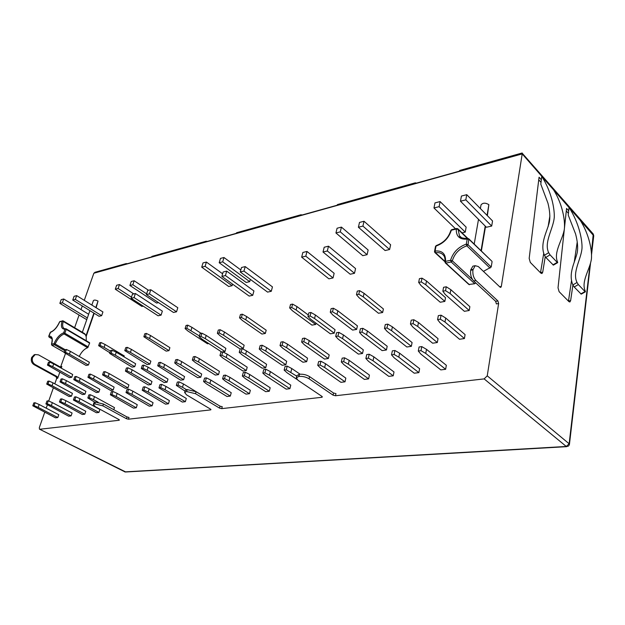 <?xml version="1.0" encoding="UTF-8"?>
<svg xmlns="http://www.w3.org/2000/svg" width="625" height="625" viewBox="0 0 625 625"><rect width="100%" height="100%" fill="white"/><g stroke="black" fill="none" stroke-linecap="round" stroke-linejoin="round"><path stroke-width="0.94" d="M473.023 269.383L470.75 269.836L470.672 270.289L472.945 269.836L475.172 265.695L478.328 266.547L500.086 287.18L500.797 287.375L501.32 286.453L522.203 153.898L593.734 235.773L593.25 234.023L591.406 252.844M589.938 265.438L569.141 443.758L566.289 446.469L568.258 446.203M44.734 412.281L39.352 427.523L39.445 429.148L124.961 471.883L566.289 446.469L484.148 378.898L335.492 395.742L333.062 395.156L309.07 378.797C305.984 376.961 302.664 376.172 299.117 376.422L299.281 374.305L298.758 376.469L296.328 377.812L297.969 380.258L321.984 396.422L322.359 396.977L321.742 397.305L221.719 408.633L219.531 408.109L195.523 393.688L186.617 391.539L187.188 389.578L186.617 391.539M186.328 391.578L184.633 392.484L186.547 394.859L210.531 409.133L210.977 409.68L210.539 409.906L128.445 419.203L126.469 418.727L102.844 405.836L94.781 403.883L95.375 402.094L94.781 403.883M94.547 403.914L93.328 404.547L95.43 406.805L119.008 419.578L119.188 420.258L39.844 429.242M54.797 383.812L56.688 378.453L56.094 376.758L34.023 364.656C31.609 362.992 30.797 360.68 31.586 357.711L32.562 357.516L35.211 354.555L38.516 354.867L60.438 367.102L61.836 366.508L61.258 368.141M59.789 372.297L57.68 378.289L57.086 376.586L35.008 364.469C32.594 362.797 31.781 360.484 32.562 357.516M46.195 408.164L47.367 404.844M48.711 401.031L53.312 388.008M484.148 378.898L487.242 375.844L498.625 303.539L497.906 300.945L475.945 280.539C473.492 277.773 472.484 274.203 472.945 269.836M60.547 367.148L65.5 353.492M74.617 327.688L79.086 315.039M81.008 309.586L82.297 305.953M84.273 300.344L93.852 273.227L95.336 272.188M89.367 342.641L89.633 343.18L87.625 347.727C84.328 348.922 81.531 351.828 79.242 356.445M86.242 340.734L86.211 336.336L94.195 313.289M96.125 307.719L98.031 301.094C95.805 299.969 94.266 299.789 93.422 300.555L91.852 305.062M222.617 273.789L206.398 262.055L203.008 262.93L201.719 267.18L228.688 286.484L232.086 285.703L232.539 284.102M219.195 262.727L222.703 261.836L223.977 257.508L220.469 258.414L219.195 262.727L246.188 282.461L249.703 281.656L250.328 279.391M221.859 276.406L249.164 296.086L252.742 295.312L253.93 290.961L226.711 271.125L223.141 272L221.859 276.406L225.43 275.547L226.711 271.125M240.258 271.969L267.578 292.102L271.273 291.297L272.453 286.883L245.219 266.594L241.523 267.5L240.258 271.969L243.953 271.078L245.219 266.594M301.656 257.172L328.898 278.836L333.031 277.938L334.141 273.297L306.992 251.453L302.859 252.469L301.656 257.172L305.797 256.172L306.992 251.453M323.023 252.016L350.203 274.227L354.492 273.297L355.57 268.578L328.5 246.188L324.203 247.242L323.023 252.016L327.328 250.977L328.5 246.188M335.938 232.969L362.758 255.672L367.094 254.68L368.141 250.008L341.43 227.109L337.086 228.234L335.938 232.969L340.289 231.859L341.43 227.109M358.391 227.242L385.102 250.539L389.602 249.508L390.625 244.758L364.023 221.266L359.508 222.43L358.391 227.242L362.914 226.094L364.023 221.266M462.063 232.852L465.25 232.125L466.141 227.117L440.094 201.578L434.977 202.898L433.977 207.977L439.109 206.664L440.094 201.578M460.469 201.219L486.406 227.258L491.695 226.047L492.547 220.953L466.758 194.68L461.422 196.055L460.469 201.219L465.812 199.859L466.758 194.68M146.383 294.602L173.469 312.461L176.547 311.789L177.805 307.719L150.789 289.727L147.719 290.477L146.383 294.602L149.453 293.859L150.789 289.727M131.094 298.281L158.102 315.781L161.086 315.141L162.352 311.125L135.406 293.5L132.438 294.227L131.094 298.281L134.062 297.57L135.406 293.5M129.898 285.492L132.828 284.742L134.156 280.75L131.234 281.508L129.898 285.492L156.594 303.055L158.523 302.609M115.297 289.211L118.141 288.492L119.477 284.547L116.633 285.281L115.297 289.211L141.906 306.43L143.203 306.133M72.742 300.062L99.047 316.273L101.648 315.68L102.93 311.953L76.68 295.625L74.094 296.297L72.742 300.062L75.328 299.406L76.68 295.625M59.852 303.352L62.359 302.711L63.711 298.984L61.203 299.633L59.852 303.352L86.039 319.266L86.969 319.055M144.844 386.805L143.219 387.039L142.219 390.25L165.516 404.148L168.453 403.781L169.398 400.609L149.18 388.852L148.188 392.062L143.844 390.023L144.844 386.805L149.18 388.852M157.719 365.789L180.656 380.164L183.633 379.727L184.555 376.594L164.641 364.445L163.664 367.609L159.367 365.516L160.344 362.336L158.703 362.617L157.719 365.789L159.367 365.516M126.016 392.555L149.266 406.172L152.102 405.813L153.055 402.688L132.898 391.172L131.898 394.328L127.586 392.328L128.602 389.164L127.031 389.391L126.016 392.555L127.586 392.328M141.289 368.492L164.18 382.578L167.062 382.156L167.992 379.07L148.125 367.172L147.148 370.289L142.883 368.234L143.867 365.109L142.281 365.375L141.289 368.492L142.883 368.234M125.414 371.117L148.242 384.914L151.031 384.508L151.969 381.469L132.164 369.805L131.18 372.875L126.953 370.859L127.945 367.781L126.406 368.039L125.414 371.117L126.953 370.859M158.984 387.875L182.328 402.055L185.367 401.68L186.305 398.453L166.031 386.453L165.039 389.719L160.664 387.633L161.656 384.359L159.977 384.609L158.984 387.875L160.664 387.633M203.766 396.352L183.477 383.969L182.5 387.289L178.086 385.156L179.078 381.836L177.336 382.086L176.344 385.406L178.086 385.156M174.727 362.984L177.688 365.344L197.695 377.664L200.773 377.211L201.688 374.031L181.727 361.617L180.766 364.844L176.43 362.703L177.398 359.477L175.695 359.758L174.727 362.984L176.43 362.703M262.828 373.125L265.742 375.695L286.188 389.133L289.898 388.672L290.766 385.133L270.375 371.594L269.453 375.18L264.891 372.836L265.82 369.234L263.766 369.539L262.828 373.125L264.891 372.836M242.328 376.039L245.273 378.547L265.727 391.68L269.297 391.234L270.18 387.758L249.781 374.523L248.844 378.047L244.313 375.758L245.258 372.227L243.281 372.508L242.328 376.039L244.313 375.758M222.594 378.836L225.563 381.289L246.008 394.133L249.445 393.703L250.344 390.281L229.953 377.352L229 380.812L224.508 378.57L225.469 375.102L223.555 375.375L222.594 378.836L224.508 378.57M280.023 345.617L282.859 348.297L302.938 362.227L306.688 361.68L307.531 358.188L287.516 344.148L286.617 347.688L282.117 345.273L283.016 341.727L280.93 342.078L280.023 345.617L282.117 345.273M259.242 349.047L262.109 351.664L282.203 365.273L285.82 364.742L286.68 361.305L266.633 347.602L265.727 351.078L261.25 348.711L262.172 345.234L260.164 345.57L259.242 349.047L261.25 348.711M239.234 352.344L242.133 354.898L262.219 368.203L265.711 367.688L266.586 364.312L246.539 350.922L245.617 354.336L241.172 352.023L242.102 348.602L240.172 348.93L239.234 352.344L241.172 352.023M219.961 355.523L222.875 358.016L242.961 371.023L246.32 370.531L247.211 367.219L227.172 354.117L226.234 357.477L221.828 355.211L222.773 351.852L220.906 352.164L219.961 355.523L221.828 355.211M110.359 394.773L133.539 408.125L136.289 407.781L137.25 404.703L117.164 393.414L116.156 396.523L111.883 394.562L112.898 391.445L111.375 391.664L110.359 394.773L111.883 394.562M192.336 360.078L195.281 362.492L215.328 375.078L218.516 374.609L219.422 371.375L199.422 358.695L198.469 361.977L194.102 359.789L195.062 356.508L193.297 356.805L192.336 360.078L194.102 359.789M203.586 381.539L206.578 383.938L226.992 396.5L230.312 396.086L231.227 392.719L210.852 380.07L209.891 383.477L205.43 381.273L206.398 377.867L204.562 378.133L203.586 381.539L205.43 381.273M301.633 342.055L304.43 344.805L324.469 359.07L328.375 358.5L329.195 354.945L309.211 340.57L308.336 344.172L303.805 341.695L304.688 338.086L302.516 338.453L301.633 342.055L303.805 341.695M102.555 374.883L125.289 388.281L127.945 387.891L128.891 384.922L109.195 373.602L108.203 376.602L104.023 374.641L105.023 371.633L103.555 371.883L102.555 374.883L104.023 374.641M113.805 409.719L114.484 407.609L94.516 396.641L93.5 399.68L89.273 397.766L90.297 394.727L88.852 394.938L87.828 397.977L89.273 397.766M73.414 400.023L96.391 412.742L98.93 412.43L99.906 409.469L80.016 398.703L79 401.695L74.812 399.82L75.836 396.82L74.438 397.023L73.414 400.023L74.812 399.82M87.93 377.297L110.586 390.438L113.156 390.062L114.109 387.133L94.492 376.023L93.492 378.984L89.344 377.062L90.352 374.102L88.93 374.336L87.93 377.297L89.344 377.062M59.445 402.008L82.336 414.492L84.797 414.188L85.773 411.273L65.977 400.703L64.953 403.648L60.805 401.813L61.828 398.859L60.477 399.055L59.445 402.008L60.805 401.813M73.758 379.633L96.336 392.523L98.828 392.164L99.789 389.281L80.242 378.375L79.25 381.297L75.133 379.406L76.141 376.484L74.766 376.719L73.758 379.633L75.133 379.406M60.031 381.898L82.523 394.555L84.938 394.195L85.898 391.359L66.445 380.656L65.438 383.531L61.359 381.68L62.367 378.805L61.039 379.023L60.031 381.898L61.359 381.68M45.914 403.922L68.711 416.188L71.094 415.891L72.078 413.016L52.367 402.641L51.344 405.547L47.227 403.742L48.258 400.828L46.945 401.016L45.914 403.922L47.227 403.742M46.719 384.094L69.117 396.516L71.461 396.172L72.43 393.375L53.062 382.867L52.055 385.703L48.008 383.883L49.023 381.047L47.727 381.266L46.719 384.094L48.008 383.883M32.797 405.789L55.492 417.836L57.805 417.547L58.789 414.711L39.18 404.516L38.156 407.383L34.07 405.609L35.102 402.742L33.828 402.922L32.797 405.789L34.07 405.609M317.742 365.328L320.562 368.062L340.922 382.32L345.008 381.812L345.828 378.109L325.531 363.734L324.656 367.492L320.023 365.008L320.906 361.242L318.633 361.57L317.742 365.328L320.023 365.008M335.688 336.438L338.422 339.297L358.375 354.102L362.516 353.492L363.305 349.844L343.414 334.922L342.57 338.625L338 336.055L338.852 332.352L336.547 332.734L335.688 336.438L338 336.055M341.312 361.984L344.078 364.789L364.367 379.406L368.625 378.875L369.422 375.102L349.195 360.367L348.352 364.195L343.688 361.648L344.547 357.805L342.18 358.148L341.312 361.984L343.688 361.648M365.883 358.492L368.594 361.375L388.789 376.367L393.227 375.812L394 371.969L373.867 356.852L373.047 360.758L368.359 358.141L369.195 354.227L366.719 354.586L365.883 358.492L368.359 358.141M359.578 332.5L362.25 335.43L382.125 350.617L386.438 349.984L387.203 346.266L367.398 330.961L366.578 334.734L361.984 332.102L362.805 328.32L360.406 328.727L359.578 332.5L361.984 332.102M384.477 328.391L387.094 331.406L406.859 346.992L411.352 346.328L412.086 342.539L392.391 326.836L391.602 330.68L386.984 327.977L387.781 324.125L385.281 324.547L384.477 328.391L386.984 327.977M391.523 354.852L394.172 357.82L414.25 373.203L418.875 372.625L419.617 368.695L399.609 353.188L398.82 357.172L394.109 354.484L394.914 350.492L392.336 350.867L391.523 354.852L394.109 354.484M418.305 351.047L420.875 354.102L440.805 369.898L445.633 369.297L446.344 365.289L426.5 349.359L425.734 353.422L421 350.664L421.773 346.594L419.078 346.984L418.305 351.047L421 350.664M410.453 324.102L413.008 327.211L432.641 343.211L437.32 342.523L438.023 338.656L418.477 322.523L417.719 326.445L413.078 323.672L413.844 319.75L411.227 320.188L410.453 324.102L413.078 323.672M437.586 319.633L440.062 322.82L459.531 339.266L464.414 338.547L465.086 334.609L445.711 318.031L444.984 322.023L440.328 319.18L441.062 315.172L438.328 315.633L437.586 319.633L440.328 319.18M475.711 282.859L474.742 283.734L451.219 261.992L450.555 260.312C453.07 252.344 458.32 246.953 466.297 244.133L467.195 239.094C459.617 239.695 455.992 236.352 456.305 229.055L451.352 230.211C448.828 238.008 443.719 243.297 436.023 246.078L435.078 251.008C442.359 250.438 445.852 253.891 445.547 261.359L450.555 260.312L452.312 260.789L472.453 279.461M445.438 263L468.859 284.484L474.742 283.734M481.359 251.023L485.539 226.391M487.359 215.672L488.867 204.664C485.438 202.609 482.82 202.695 481.016 204.93L480.383 208.562M491.805 261.156L468.984 239.336L467.195 239.094L467.594 238.508C462.344 238.383 459.648 237.5 459.508 235.859L461.406 237.602M483.437 271.391L491.203 267.023L492.078 261.727M333.359 308.219L331.109 308.648L330.266 312.227L332.961 315.125L352.594 330.086L356.625 329.414L357.406 325.875L337.836 310.805L337 314.383L332.516 311.805L333.359 308.219L337.836 310.805M356.477 294.727L359.086 297.742L378.469 313.25L382.648 312.508L383.398 308.953L364.078 293.328L363.281 296.93L358.805 294.266L359.609 290.656L357.281 291.125L356.477 294.727L358.805 294.266M442.844 291.188L445.266 294.477L464.367 311.312L469.203 310.5L469.859 306.664L450.844 289.688L450.141 293.578L445.555 290.68L446.273 286.781L443.57 287.297L442.844 291.188L445.555 290.68M418.672 282.43L421.133 285.664L440.227 302.234L444.844 301.406L445.523 297.688L426.516 280.992L425.781 284.766L421.258 281.922L422 278.148L419.414 278.664L418.672 282.43L421.258 281.922M307.938 316.398L310.672 319.227L330.367 333.82L334.242 333.172L335.047 329.703L315.414 315L314.562 318.516L310.102 315.992L310.961 312.477L308.805 312.883L307.938 316.398L310.102 315.992M289.648 307.93L291.727 307.523L292.594 304.102L290.523 304.516L289.648 307.93L292.398 310.727L311.953 325.125L315.672 324.461L315.984 323.164M239.531 317.836L242.352 320.461L261.938 334.047L265.336 333.445L266.188 330.203L246.648 316.531L245.75 319.805L241.422 317.461L242.328 314.188L240.445 314.562L239.531 317.836L241.422 317.461M217.375 333.32L219.195 332.984L220.125 329.719L218.305 330.062L217.375 333.32L220.25 335.859L240.156 348.977M242.164 348.633L243.273 348.453L244.148 345.234L224.453 331.992L223.531 335.25L219.195 332.984M222.836 351.883L224.977 351.523L225.867 348.359L206.195 335.406L205.266 338.609L200.961 336.391L201.898 333.18L200.141 333.516L199.203 336.719L200.961 336.391M185.094 328.594L186.789 328.258L187.734 325.133L186.039 325.477L185.094 328.594L187.977 331.047L207.492 343.766L208.75 343.539M143.852 336.75L166.164 351.141L168.984 350.641L169.891 347.664L150.523 335.516L149.57 338.523L145.414 336.438L146.375 333.43L144.812 333.742L143.852 336.75L145.414 336.438M124.766 350.625L147.211 364.586L149.945 364.125L150.867 361.172L131.406 349.383L130.438 352.375L126.281 350.344L127.258 347.352L125.742 347.641L124.766 350.625L126.281 350.344M109.688 353.445L132.07 367.133L134.719 366.688L135.648 363.773L116.25 352.219L115.281 355.164L111.156 353.172L112.133 350.227L110.672 350.5L109.688 353.445L111.156 353.172M123.984 356.828L124.273 355.938L105.094 344.492L104.125 347.367L100.063 345.406L101.039 342.523L99.625 342.812L98.648 345.68L100.063 345.406M64.117 352.508L86.062 365.438L88.438 365.008L89.375 362.266L70.383 351.352L69.414 354.125L65.43 352.25L66.406 349.469L65.102 349.734L64.117 352.508L65.43 352.25M47.438 365.078L69.461 377.648L71.766 377.258L72.711 374.523L53.672 363.914L52.688 366.672L48.703 364.844L49.695 362.078L48.43 362.32L47.438 365.078L48.703 364.844M490.055 268.117L466.859 245.852L466.297 244.133L468.031 244.719L491.203 267.023M467.773 238.477L468.711 238.758M467.484 238.523L458.063 229.391L456.305 229.055L456.805 228.461L457.945 228.859L456.805 228.461L451.539 229.711L450.797 230.57C448.469 237.828 443.641 242.812 436.312 245.531L435.516 246.312L434.5 251.617L435.078 251.008L435.5 252.719L434.5 251.617L434.836 252.5M451.648 229.672L450.797 230.57M436.453 245.492L435.516 246.312M445.156 262.289L445.547 261.359L445.875 263.102L445.156 262.289M86.211 336.336L84.766 333.734L63.289 320.984M50.688 332.055L48.914 336.055C52.195 336.047 53.109 338.742 51.648 344.148L54.008 343.648C56.516 338.016 59.742 334.398 63.688 332.797L64.977 329.195C61.602 329.203 60.641 326.555 62.078 321.242L59.719 321.789C57.234 327.344 54.062 330.914 50.203 332.5L48.734 336.227L49.289 337.211L51.922 338.734M50.133 332.664L50.539 332.102C54.008 330.758 57.023 327.352 59.57 321.867L62.648 320.781L62.078 321.242L63.281 321.477L63.242 320.922L84.766 333.734M48.852 336.523L49.117 337.172L51.375 337.758C52.312 338.141 52.344 340.312 51.477 344.281L51.977 345.32L54.5 344.797L54.008 343.648L55.188 343.992L65.18 349.719M51.562 344.508L51.852 345.273L64.188 352.297L51.914 345.312M87.625 347.727L64.133 333.969L63.688 332.797L64.844 333.211L66.211 329.359L63.742 328.242C62.461 326.961 62.305 324.703 63.281 321.477L85.453 334.664M65.969 328.82L65.438 328.75L65.969 328.82M60.094 321.375L59.625 322.031M232.086 285.703L205.117 266.32L206.398 262.055M201.719 267.18L205.117 266.32M240.828 269.961L223.977 257.508M249.703 281.656L222.703 261.836M252.742 295.312L225.43 275.547M271.273 291.297L243.953 271.078M333.031 277.938L305.797 256.172M354.492 273.297L327.328 250.977M367.094 254.68L340.289 231.859M389.602 249.508L362.914 226.094M465.25 232.125L439.109 206.664M455.359 228.648L433.977 207.977M491.695 226.047L465.812 199.859M176.547 311.789L149.453 293.859M161.086 315.141L134.062 297.57M148.516 290.289L134.156 280.75M146.625 293.852L132.828 284.742M133.781 293.898L119.477 284.547M131.469 297.148L118.141 288.492M101.648 315.68L75.328 299.406M88.641 314.266L63.711 298.984M87.359 317.945L62.359 302.711M168.453 403.781L148.188 392.062M142.219 390.25L143.844 390.023M284.141 370.102L286.289 369.797L287.203 366.133L285.062 366.445L284.141 370.102L287.023 372.734L296.961 379.43M246.32 370.531L226.234 357.477M222.773 351.852L227.172 354.117M265.711 367.688L245.617 354.336M242.102 348.602L246.539 350.922M285.82 364.742L265.727 351.078M262.172 345.234L266.633 347.602M306.688 361.68L286.617 347.688M283.016 341.727L287.516 344.148M296.727 376.156L286.289 369.797M290.883 372.195L291.781 368.539L287.203 366.133M300.102 374.203L291.781 368.539M289.898 388.672L269.453 375.18M265.82 369.234L270.375 371.594M269.297 391.234L248.844 378.047M245.258 372.227L249.781 374.523M249.445 393.703L229 380.812M225.469 375.102L229.953 377.352M151.031 384.508L131.18 372.875M127.945 367.781L132.164 369.805M152.102 405.813L131.898 394.328M128.602 389.164L132.898 391.172M185.367 401.68L165.039 389.719M161.656 384.359L166.031 386.453M176.344 385.406L185.039 391.109M186.508 389.688L182.5 387.289M179.078 381.836L183.477 383.969M200.773 377.211L180.766 364.844M177.398 359.477L181.727 361.617M183.633 379.727L163.664 367.609M160.344 362.336L164.641 364.445M167.062 382.156L147.148 370.289M143.867 365.109L148.125 367.172M112.898 391.445L117.164 393.414M136.289 407.781L116.156 396.523M304.688 338.086L309.211 340.57M328.375 358.5L308.336 344.172M195.062 356.508L199.422 358.695M218.516 374.609L198.469 361.977M206.398 377.867L210.852 380.07M230.312 396.086L209.891 383.477M464.414 338.547L444.984 322.023M441.062 315.172L445.711 318.031M413.844 319.75L418.477 322.523M437.32 342.523L417.719 326.445M387.781 324.125L392.391 326.836M411.352 346.328L391.602 330.68M362.805 328.32L367.398 330.961M386.438 349.984L366.578 334.734M338.852 332.352L343.414 334.922M362.516 353.492L342.57 338.625M345.008 381.812L324.656 367.492M320.906 361.242L325.531 363.734M368.625 378.875L348.352 364.195M344.547 357.805L349.195 360.367M393.227 375.812L373.047 360.758M369.195 354.227L373.867 356.852M418.875 372.625L398.82 357.172M394.914 350.492L399.609 353.188M445.633 369.297L425.734 353.422M421.773 346.594L426.5 349.359M90.352 374.102L94.492 376.023M113.156 390.062L93.492 378.984M76.141 376.484L80.242 378.375M98.828 392.164L79.25 381.297M62.367 378.805L66.445 380.656M84.938 394.195L65.438 383.531M49.023 381.047L53.062 382.867M71.461 396.172L52.055 385.703M35.102 402.742L39.18 404.516M57.805 417.547L38.156 407.383M105.023 371.633L109.195 373.602M127.945 387.891L108.203 376.602M90.297 394.727L94.516 396.641M87.828 397.977L94.82 402.18M98.195 402.242L93.5 399.68M75.836 396.82L80.016 398.703M98.93 412.43L79 401.695M61.828 398.859L65.977 400.703M84.797 414.188L64.953 403.648M48.258 400.828L52.367 402.641M71.094 415.891L51.344 405.547M32.68 357.211L31.695 357.406L34.234 354.75L35.266 354.539M470.75 269.836L472.906 266.148L473.922 265.945M498.625 303.539L496.375 303.922L495.656 301.336L473.672 280.969C471.211 278.211 470.211 274.648 470.672 270.289M557.625 262.68L553.391 265.125L545.797 257.438L544.43 255.281L548.664 252.68L550.031 254.836L557.219 262.383L557.68 262.648L557.586 262.055C553.125 252.305 562.859 239.641 564.359 228.984C565.25 220.844 562.688 204.391 553.586 189.859L541.742 176.375L541.328 179.805L539.055 177.227L529.172 258.406L530.305 262.422L540.914 273.188L541.969 273.523L542.711 272.195L545.234 256.75M568.688 210.82L568.234 215.094L575.602 234C577.531 241.367 578.086 247.484 577.281 252.359C575.297 261.68 567.906 273.367 572.875 284.93L577.023 282.484L578.344 284.57L585.016 291.578L585.422 291.812L585.312 291.203C580.734 281.516 590.125 269.297 591.422 258.852C592.164 250.859 589.352 234.602 580.094 220.039L569.047 207.461L568.688 210.82L566.57 208.422L564.422 228.367M564.367 228.93L558.031 287.805L559.109 291.656L568.977 301.672L569.898 301.977L570.625 300.633L572.914 285.039M577.023 282.484C571.953 272.242 581.312 259.156 582.023 247.945C582.266 239.195 578.758 222.422 569.047 207.461M585.367 291.836L581.227 294.141L574.195 287.008L572.875 284.93M548.664 252.68C543.688 242.344 553.375 228.75 554.266 217.297C554.641 208.359 551.336 191.344 541.742 176.375M541.328 179.805L540.805 184.172L547.969 203.234C549.812 210.695 550.281 216.922 549.391 221.922C547.242 231.477 539.57 243.594 544.43 255.281M568.422 213.344L566.297 210.945M568.461 301.148L571.562 280.25M574.211 262.359L577.219 242.07M540.508 272.781L543.75 253.172M548.094 226.789L549.883 215.914M541.016 182.383L538.742 179.812M593.047 233.789L522.039 153.023M93.852 273.227L522.203 153.898L522.219 153.062M236.875 232.664L235.945 233.438L205.492 241.93L206.133 241.242L207.336 241.414M152.258 256.289L151.312 257.031L125.516 264.227L126.172 263.578L127.359 263.711M460.062 170.328L459.234 171.195L414.711 183.602L415.297 182.836L416.438 183.125M337.742 204.492L336.852 205.312L300.359 215.484L300.984 214.758L302.172 214.977M566.688 446.664L125.758 471.984L39.617 429.227M299.641 374.258C303.188 374 306.5 374.789 309.586 376.633L333.539 393.023L335.969 393.609L335.492 395.742M296.328 377.812L296.852 375.656L299.281 374.305M187.188 389.578L196.086 391.727L220.062 406.18L222.25 406.703L221.719 408.633M184.633 392.484L185.203 390.531L186.898 389.617M95.375 402.094L103.43 404.039L127.023 416.961L129 417.438L128.445 419.203M93.328 404.547L93.922 402.758L95.141 402.125M356.625 329.414L337 314.383M330.266 312.227L332.516 311.805M201.898 333.18L206.195 335.406M199.203 336.719L202.094 339.195L221.75 352.023M224.977 351.523L205.266 338.609M199.43 335.945L186.789 328.258M191.031 330.453L191.961 327.336L187.734 325.133M201.094 333.336L191.961 327.336M168.984 350.641L149.57 338.523M146.375 333.43L150.523 335.516M149.945 364.125L130.438 352.375M127.258 347.352L131.406 349.383M134.719 366.688L115.281 355.164M112.133 350.227L116.25 352.219M101.039 342.523L105.094 344.492M98.648 345.68L109.906 352.797M110.461 351.133L104.125 347.367M71.766 377.258L52.688 366.672M49.695 362.078L53.672 363.914M88.438 365.008L69.414 354.125M66.406 349.469L70.383 351.352M469.203 310.5L450.141 293.578M446.273 286.781L450.844 289.688M444.844 301.406L425.781 284.766M422 278.148L426.516 280.992M382.648 312.508L363.281 296.93M359.609 290.656L364.078 293.328M334.242 333.172L314.562 318.516M310.961 312.477L315.414 315M315.672 324.461L296.125 310L291.727 307.523M296.125 310L296.984 306.586L292.594 304.102M308.289 314.992L296.984 306.586M265.336 333.445L245.75 319.805M242.328 314.188L246.648 316.531M220.125 329.719L224.453 331.992M243.273 348.453L223.531 335.25M56.688 378.453L57.68 378.289M119.336 419.789L119.188 420.258M210.719 409.258L210.539 409.906M321.945 396.398L321.742 397.305M501.32 286.453L499.641 286.758M61.836 366.508L60.844 366.695M491.937 261.289L468.859 238.898L468.031 244.719L466.859 245.852C459.484 248.453 454.633 253.43 452.312 260.789L451.219 261.992L445.875 263.102L469.445 284.734M467.859 238.469L457.945 228.859L459.508 235.859L461.148 237.445M445.289 262.867L444.961 261.852C445.195 258.898 444.742 256.75 443.617 255.406C441.75 253.117 439.039 252.219 435.5 252.719L445.008 261.445M488.867 204.664L487.047 215.352M485.227 226.078L481.039 250.711M98.031 301.094L95.805 307.523M93.875 313.086L85.883 336.141M89.633 343.18L66.211 329.359L66.156 328.867L89.562 342.688M88.32 346.984L64.844 333.211L64.133 333.969C60.484 335.445 57.5 338.781 55.188 343.992L54.5 344.797L64.766 350.68M34.023 364.656L35.008 364.469M56.094 376.758L57.086 376.586M569.312 444.555L569.141 443.758L487.242 375.844M574.195 287.008L578.344 284.57M545.797 257.438L550.031 254.836M557.219 262.383L552.922 264.859M585.016 291.578L580.82 293.914M570.625 300.633L568.492 300.977M542.711 272.195L540.547 272.602M495.656 301.336L497.906 300.945M473.672 280.969L475.945 280.539M309.07 378.797L309.586 376.633M333.062 395.156L333.539 393.023M195.523 393.688L196.086 391.727M219.531 408.109L220.062 406.18M102.844 405.836L103.43 404.039M126.469 418.727L127.023 416.961M444.969 261.797L434.977 252.625M478.508 219.336L474.203 244.086M89.906 310.641L82.352 332.297M51.945 338.797L49.172 337.203M35.211 354.555L34.234 354.75M475.172 265.695L472.906 266.148M94.875 272.32L126.172 263.578M151.969 256.375L206.133 241.242M236.586 232.742L300.984 214.758M337.469 204.57L415.297 182.836M459.797 170.406L522.156 152.992M593.734 235.773L591.531 254.703M590.492 263.57L569.445 444.305L568.883 445.641M124.727 471.852L125.383 472.008"/></g></svg>
